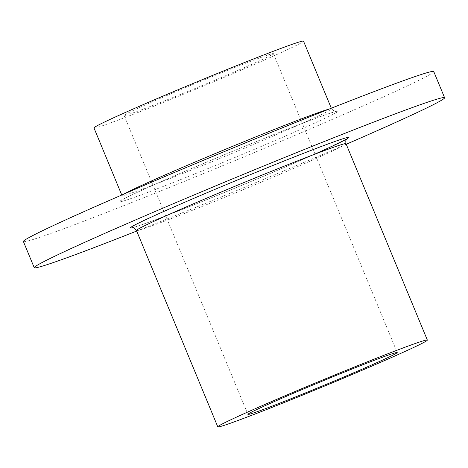 <?xml version="1.0" encoding="UTF-8"?>
<svg xmlns="http://www.w3.org/2000/svg" width="468" height="468" viewBox="0 0 468 468"><rect width="100%" height="100%" fill="white"/><g stroke="black" fill="none" stroke-linecap="round" stroke-linejoin="round"><path stroke-width="0.35" stroke-dasharray="2.34 1.75" d="M23.4 241.529A222.084 6.201 157.5 0 0 36.966 238.241A222.084 6.201 157.5 0 0 267.07 147.204A222.084 6.201 157.5 0 0 433.754 71.557M93.98 127.939A113.402 3.165 157.5 0 0 100.907 126.261A113.402 3.165 157.5 0 0 218.41 79.771A113.402 3.165 157.5 0 0 303.527 41.143M129.039 114.262A80.8 2.258 157.5 0 0 212.759 81.145A80.8 2.258 157.5 0 0 273.406 53.621A80.8 2.258 157.5 0 0 268.468 54.814A80.8 2.258 157.5 0 0 184.749 87.937A80.8 2.258 157.5 0 0 124.102 115.461A80.8 2.258 157.5 0 0 129.039 114.262M136.691 231.052A222.084 6.201 157.5 0 0 346.232 144.255M136.457 230.49A113.402 3.165 157.5 0 0 143.389 228.805A113.402 3.165 157.5 0 0 260.887 182.321A113.402 3.165 157.5 0 0 346.004 143.694M314.993 154.03A118.129 3.299 -22.5 0 1 137.504 226.179A118.129 3.299 -22.5 0 1 132.561 227.676M329.08 109.102A113.402 3.165 -22.5 0 1 331.543 108.781A113.402 3.165 -22.5 0 1 246.425 147.408A113.402 3.165 -22.5 0 1 128.928 193.898A113.402 3.165 -22.5 0 1 121.996 195.577A113.402 3.165 -22.5 0 1 123.962 194.062M126.658 200A118.129 3.299 157.5 0 0 267.626 143.717A118.129 3.299 157.5 0 0 330.496 113.086A118.129 3.299 157.5 0 0 189.528 169.369A118.129 3.299 157.5 0 0 126.658 200M132.192 227.682L137.838 226.056C153.071 221.112 197.046 203.884 241.956 185.246C273.909 171.978 300.538 160.547 321.838 150.953L347.034 138.692M121.768 195.016L121.996 195.577C122.487 201.679 121.522 198.771 120.966 200.579L125.687 197.952C137.183 192.167 158.67 182.549 190.16 169.1C243.869 146.156 311.097 119.334 330.162 113.215L335.808 111.583C336.042 112.601 334.62 111.665 331.543 108.781L331.309 108.219M273.406 53.621L397.221 352.539M124.102 115.461L247.917 414.379"/><path stroke-width="0.7" d="M420.41 341.739A113.402 3.165 157.5 0 0 302.913 388.229A113.402 3.165 157.5 0 0 217.796 426.857A113.402 3.165 157.5 0 0 224.728 425.178A113.402 3.165 157.5 0 0 342.225 378.694A113.402 3.165 157.5 0 0 427.342 340.06A113.402 3.165 157.5 0 0 420.41 341.739M346.232 144.255A222.084 6.201 157.5 0 0 444.6 97.736L433.754 71.557A222.084 6.201 157.5 0 0 420.188 74.845A222.084 6.201 157.5 0 0 190.084 165.883A222.084 6.201 157.5 0 0 23.4 241.529L34.246 267.714A222.084 6.201 157.5 0 0 47.812 264.42A222.084 6.201 157.5 0 0 136.691 231.052M444.6 97.736A222.084 6.201 157.5 0 0 431.034 101.029A222.084 6.201 157.5 0 0 200.93 192.061A222.084 6.201 157.5 0 0 34.246 267.714M331.309 108.219L303.527 41.143A113.402 3.165 157.5 0 0 296.595 42.822A113.402 3.165 157.5 0 0 179.098 89.306A113.402 3.165 157.5 0 0 93.98 127.939L121.768 195.016M252.855 413.185A80.8 2.258 157.5 0 0 336.574 380.063A80.8 2.258 157.5 0 0 397.221 352.539A80.8 2.258 157.5 0 0 392.283 353.738A80.8 2.258 157.5 0 0 308.564 386.855A80.8 2.258 157.5 0 0 247.917 414.379A80.8 2.258 157.5 0 0 252.855 413.185M347.028 138.698L347.034 138.692C346.776 139.727 345.249 138.546 346.004 143.694A113.402 3.165 157.5 0 0 339.072 145.373A113.402 3.165 157.5 0 0 221.575 191.857A113.402 3.165 157.5 0 0 136.457 230.49L217.796 426.857M132.561 227.676A118.129 3.299 -22.5 0 1 208.705 192.015A118.129 3.299 -22.5 0 1 341.342 139.271A118.129 3.299 -22.5 0 1 314.993 154.03M123.962 194.062A113.402 3.165 -22.5 0 1 217.796 152.48A113.402 3.165 -22.5 0 1 324.611 110.46A113.402 3.165 -22.5 0 1 329.08 109.102M346.004 143.694L427.342 340.06M136.457 230.49C132.485 225.828 133.86 228.565 132.192 227.682"/></g></svg>
